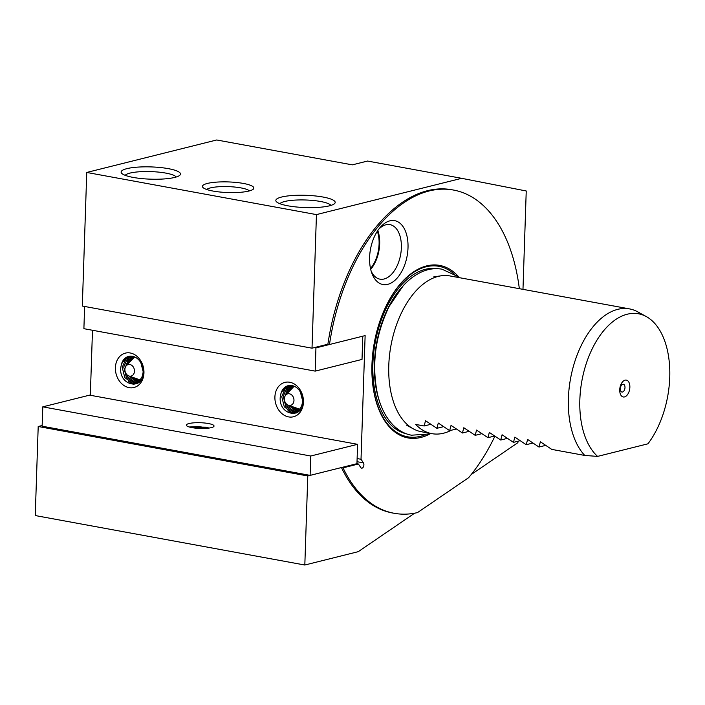 <?xml version="1.0" encoding="UTF-8"?>
<svg xmlns="http://www.w3.org/2000/svg" width="705" height="705" viewBox="0 0 705 705"><rect width="100%" height="100%" fill="white"/><g stroke="black" fill="none" stroke-linecap="round" stroke-linejoin="round"><path stroke-width="1.06" d="M174.717 177.431A29.698 6.133 -178.1 0 1 144.499 178.832A29.698 6.133 -178.1 0 1 121.736 173.368A29.698 6.133 -178.1 0 1 126.865 168.654A29.698 6.133 -178.1 0 1 163.066 167.843A29.698 6.133 -178.1 0 1 179.766 175.298A29.698 6.133 -178.1 0 1 174.717 177.431M176.171 177.025A25.732 5.314 1.9 0 0 157.056 171.967A25.732 5.314 1.9 0 0 129.931 173.104A25.732 5.314 1.9 0 0 125.208 175.342M248.891 191.037A25.732 5.314 -178.1 0 1 222.701 192.262A25.732 5.314 -178.1 0 1 202.978 187.521A25.732 5.314 -178.1 0 1 207.42 183.432A25.732 5.314 -178.1 0 1 238.792 182.736A25.732 5.314 -178.1 0 1 253.262 189.187A25.732 5.314 -178.1 0 1 248.891 191.037M249.376 190.914A21.776 4.494 1.9 0 0 232.756 186.869A21.776 4.494 1.9 0 0 210.478 187.891A21.776 4.494 1.9 0 0 206.732 189.495M329.446 205.825A29.698 6.133 -178.1 0 1 299.22 207.226A29.698 6.133 -178.1 0 1 276.466 201.762A29.698 6.133 -178.1 0 1 281.595 197.039A29.698 6.133 -178.1 0 1 317.788 196.237A29.698 6.133 -178.1 0 1 334.487 203.683A29.698 6.133 -178.1 0 1 329.446 205.825M330.892 205.419A25.732 5.314 1.9 0 0 311.786 200.352A25.732 5.314 1.9 0 0 284.653 201.498A25.732 5.314 1.9 0 0 279.938 203.727M369.596 257.404A32.465 18.621 -79.6 0 1 380.162 227.451A32.465 18.621 -79.6 0 1 408.01 247.807A32.465 18.621 -79.6 0 1 392.914 281.921A32.465 18.621 -79.6 0 1 371.791 273.046A32.465 18.621 -79.6 0 1 369.596 257.404M371.147 271.072A27.715 15.898 100.4 0 0 379.969 279.162A27.715 15.898 100.4 0 0 401.365 247.807A27.715 15.898 100.4 0 0 389.98 224.639A27.715 15.898 100.4 0 0 378.858 229.072M370.698 269.345A27.715 15.898 100.4 0 0 379.678 243.824A27.715 15.898 100.4 0 0 377.818 230.526M370.504 268.499A26.728 15.334 100.4 0 0 379.087 243.974A26.728 15.334 100.4 0 0 377.342 231.249M619.73 389.803A8.575 4.917 -79.6 0 1 625.071 380.154A8.575 4.917 -79.6 0 1 629.865 387.274A8.575 4.917 -79.6 0 1 624.515 396.924A8.575 4.917 -79.6 0 1 619.73 389.803M620.312 388.728A3.957 2.274 -79.6 0 1 623.37 384.251A3.957 2.274 -79.6 0 1 624.991 387.565A3.957 2.274 -79.6 0 1 621.933 392.042A3.957 2.274 -79.6 0 1 620.312 388.728M430.79 433.452A87.702 50.302 -79.6 0 1 371.949 364.626A87.702 50.302 -79.6 0 1 374.337 342.586A87.702 50.302 -79.6 0 1 459.369 277.673M629.521 308.896A79.189 45.42 -79.6 0 0 568.389 398.484A79.189 45.42 -79.6 0 0 584.771 455.448L551.751 449.393L540.365 441.788L538.99 447.049L527.604 439.444L526.23 444.705L514.844 437.109L513.469 442.361L502.083 434.765L500.709 440.026L489.323 432.421L487.948 437.682L476.562 430.085L475.188 435.337L463.802 427.741L462.427 433.002L451.041 425.397L449.667 430.658L438.281 423.062L436.906 428.314L425.52 420.718L424.146 425.979L415.694 424.428A79.189 45.42 100.4 0 0 431.857 433.654L421.326 431.716A79.189 45.42 -79.6 0 1 413.2 428.799A79.189 45.42 -79.6 0 1 388.781 365.534A79.189 45.42 -79.6 0 1 441.277 275.787A79.189 45.42 -79.6 0 1 449.913 275.937L629.521 308.896A79.189 45.42 -79.6 0 1 637.646 311.813L646.318 316.589A76.008 43.595 -79.6 0 1 669.75 377.307A76.008 43.595 -79.6 0 1 647.939 443.815L597.567 456.399A76.008 43.595 -79.6 0 1 579.845 399.77A76.008 43.595 -79.6 0 1 646.318 316.589M431.857 433.654A79.189 45.42 100.4 0 0 451.226 430.27M584.771 455.448L597.567 456.399M357.118 458.558L361.022 459.272L365.128 335.606L329.482 344.507A164.318 94.25 -79.6 0 1 453.474 190.042A164.318 94.25 -79.6 0 1 519.338 288.68M329.482 344.507L327.887 344.216A164.318 94.25 -79.6 0 1 451.879 189.751L453.474 190.042M120.749 367.693L121.454 364.185A13.756 10.91 -104 0 1 128.68 356.377A13.756 10.91 -104 0 1 143.106 371.764A13.756 10.91 -104 0 1 142.225 376.399L143.247 371.967L140.454 361.163L143.468 372.266C143.688 390.64 118.828 386.296 120.749 367.693M115.4 367.693A17.722 14.047 76 0 1 130.249 352.985A17.722 14.047 76 0 1 143.952 372.936A17.722 14.047 76 0 1 129.103 387.644A17.722 14.047 76 0 1 115.4 367.693M134.532 356.897L133.439 357.928L134.32 356.809M128.46 363.366L132.672 356.316M133.509 356.527L130.548 361.083M125.12 367.904L129.085 357.629L131.112 356.131M131.905 356.192L130.592 357.25L126.768 365.208M142.225 376.399L139.74 380.63L135.757 382.982L132.135 383.044L124.794 377.572L122.229 367.375L126.151 358.36L129.605 356.201M130.372 356.131L127.667 357.981L123.736 366.997L126.301 377.193L133.642 382.665L136.497 382.753M128.9 356.325L124.732 358.713L121.454 364.185M139.81 380.55L136.418 378.629M138.541 381.678L131.068 376.743M133.589 377.633L139.202 381.141M139.334 382.057L137.969 382.392M137.184 382.471L135.06 382.313L127.72 376.84L126.266 373.958M128.927 375.985L136.567 381.934L137.889 382.101M138.691 382.092L139.361 382.031M135.757 382.982L140.172 381.202M280.255 396.968L280.96 393.452A13.756 10.91 -104 0 1 288.195 385.653A13.756 10.91 -104 0 1 302.612 401.03A13.756 10.91 -104 0 1 301.731 405.666L302.753 401.233L299.96 390.429L302.974 401.533C303.194 419.916 278.343 415.562 280.255 396.968M274.906 396.959A17.722 14.047 76 0 1 289.755 382.251A17.722 14.047 76 0 1 303.458 402.202A17.722 14.047 76 0 1 288.609 416.911A17.722 14.047 76 0 1 274.906 396.959M292.936 387.204L293.826 386.076M287.966 392.632L292.187 385.582M293.024 385.794L290.055 390.35M284.626 397.171L288.592 386.895L290.619 385.397M291.421 385.459L290.099 386.525L286.274 394.483M301.731 405.666L299.246 409.905L295.263 412.249L291.641 412.31L284.3 406.838L281.736 396.642L285.666 387.627L289.12 385.468M289.878 385.397L287.173 387.256L283.243 396.263L285.807 406.468L293.148 411.931L296.012 412.02M288.407 385.6L284.247 387.988L280.96 393.452M299.325 409.825L295.924 407.895M298.048 410.945L290.583 406.01M293.104 406.9L298.717 410.407M298.849 411.323L297.475 411.658M296.69 411.738L294.567 411.579L287.226 406.106L285.772 403.225M288.442 405.252L296.082 411.2L297.404 411.368M298.197 411.359L298.867 411.297M295.263 412.249L299.678 410.477M327.887 344.216L312.015 348.182L316.448 214.602L461.66 178.321L526.238 190.984L522.978 289.35M461.66 178.321L367.552 161.048L352.306 164.855L216.717 139.978L86.75 172.452L82.318 306.04L312.015 348.182M517.937 441.251L517.893 442.669L471.222 474.536M361.022 459.272L363.454 462.877A2.97 1.701 -79.6 0 1 363.621 466.305A2.97 1.701 -79.6 0 1 361.603 468.164A2.97 1.701 -79.6 0 1 360.828 467.609L358.404 464.005L343.035 467.847A164.318 94.25 -79.6 0 0 394.157 513.284L392.562 512.993A164.318 94.25 -79.6 0 1 341.44 467.547L343.035 467.847M494.857 436.298A164.318 94.25 -79.6 0 1 468.649 477.673L417.519 512.588A164.318 94.25 -79.6 0 1 394.157 513.284M414.611 513.196L358.263 551.663L304.824 565.022L307.777 475.963L341.44 467.547M42.168 425.512L38.202 426.499L35.25 515.558L304.824 565.022M38.202 426.499L307.777 475.963M356.809 463.714L358.404 464.005M92.487 330.266L90.328 395.276M86.75 172.452L316.448 214.602M424.146 425.979L430.685 424.339M538.99 447.049L545.529 445.419M526.23 444.705L532.768 443.075M513.469 442.361L520.008 440.731M500.709 440.026L507.248 438.395M487.948 437.682L494.487 436.051M475.188 435.337L481.726 433.707M462.427 433.002L468.966 431.363M449.667 430.658L456.205 429.028M436.906 428.314L443.445 426.684M133.924 384.445L128.477 381.458M123.772 361.603L125.728 357.884M136.823 383.705L135.06 383.123M134.329 382.78L131.412 380.726M126.697 360.872L128.654 357.153M138.629 382.639L137.986 382.392M137.255 382.048L134.338 380.004M129.623 360.14L131.579 356.422M139.458 380.911L137.263 379.272M132.91 358.501L133.871 356.642M293.439 413.712L287.993 410.733M283.278 390.87L285.234 387.151M296.329 412.971L294.567 412.39M293.844 412.046L290.918 410.002M286.204 390.138L288.16 386.419M298.136 411.905L297.492 411.658M296.77 411.315L293.844 409.27M289.138 389.407L291.094 385.688M298.964 410.178L296.77 408.539M292.416 387.768L293.377 385.908M315.946 347.891L315.179 371.121L362.017 359.427L362.784 336.188L315.946 347.891L314.351 347.6M315.179 371.121L83.895 328.689L84.626 306.464M195.919 427.926L194.095 427.961M191.989 427.627A13.862 2.864 -178.1 0 1 186.631 425.732A13.862 2.864 -178.1 0 1 192.694 422.938A13.862 2.864 -178.1 0 1 208.389 423.529A13.862 2.864 -178.1 0 1 213.703 426.631A13.862 2.864 -178.1 0 1 191.989 427.627M189.204 426.974L206.371 427.177L209.032 428.067M357.594 444.317L310.755 456.012L42.785 406.847L89.623 395.144L357.594 444.317L356.95 463.678L310.112 475.373L310.755 456.012M310.112 475.373L42.141 426.208L42.785 406.847M208.601 428.12L198.272 426.49L189.293 427.001M205.34 428.402A7.922 1.639 1.9 0 0 194.862 428.05M293.967 400.458A5.94 4.706 -104 0 0 291.103 394.492A5.94 4.706 -104 0 0 285.789 395.012A5.94 4.706 -104 0 0 284.397 398.704A5.94 4.706 -104 0 0 288.336 405.216A5.94 4.706 -104 0 0 293.967 400.458M285.789 395.012L294.161 386.217M294.047 386.164L292.945 387.195L293.932 386.12M299.819 409.252L288.336 405.216M134.461 371.191A5.94 4.706 -104 0 0 131.588 365.216A5.94 4.706 -104 0 0 126.283 365.745A5.94 4.706 -104 0 0 124.891 369.438A5.94 4.706 -104 0 0 128.83 375.95A5.94 4.706 -104 0 0 134.461 371.191M126.283 365.745L134.655 356.942M140.313 379.986L128.83 375.95M425.274 434.721A86.671 49.711 -79.6 0 1 371.976 364.362A86.671 49.711 -79.6 0 1 374.337 342.586A86.671 49.711 -79.6 0 1 454.672 274.536M406.195 433.742A83.939 48.151 -79.6 0 1 372.892 363.833A83.939 48.151 -79.6 0 1 436.483 268.667M380.268 403.63A81.366 46.671 -79.6 0 1 374.417 363.454A81.366 46.671 -79.6 0 1 401.559 287.622M357.021 461.696L363.454 462.877M406.626 425.185L413.2 428.799M139.29 382.092L138.682 382.251M298.797 411.359L298.189 411.517M433.848 276.827L441.277 275.787M133.439 357.928L134.426 356.853M458.435 277.506L456.435 275.831L441.947 269.187C436.651 268.235 431.301 268.605 425.908 270.297C417.783 272.932 410.239 278.061 403.269 285.684L389.178 306.367C375.192 335.527 371.35 365.031 377.66 394.897C381.299 409.79 387.715 420.982 396.889 428.473C401.33 431.971 406.195 434.209 411.491 435.205L427.53 434.095L429.847 433.284"/></g></svg>
